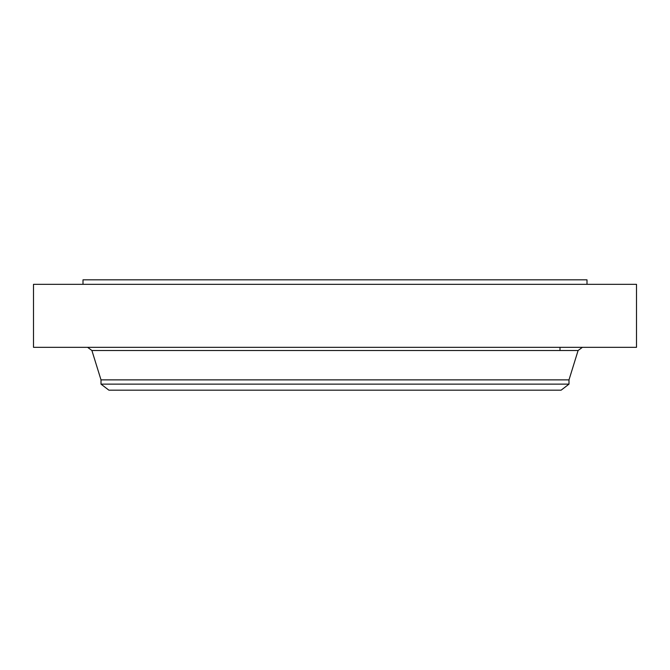 <?xml version="1.0" encoding="UTF-8"?>
<svg xmlns="http://www.w3.org/2000/svg" width="670" height="670" viewBox="0 0 670 670"><rect width="100%" height="100%" fill="white"/><g stroke="black" fill="none" stroke-linecap="round" stroke-linejoin="round"><path stroke-width="1" d="M33.5 284.331L636.5 284.331L636.5 347.328L33.5 347.328L33.5 284.331M82.996 284.331L82.996 279.834L587.004 279.834L587.004 284.331M568.997 384.128L101.002 384.128L108.875 390.166L561.125 390.166L568.997 384.128L568.997 379.873L578.101 350.502L582.398 347.328M101.002 384.128L101.002 379.873L568.997 379.873M101.002 379.873L91.899 350.502L578.101 350.502M560.003 347.328L560.003 350.502M91.899 350.502L87.602 347.328"/></g></svg>
